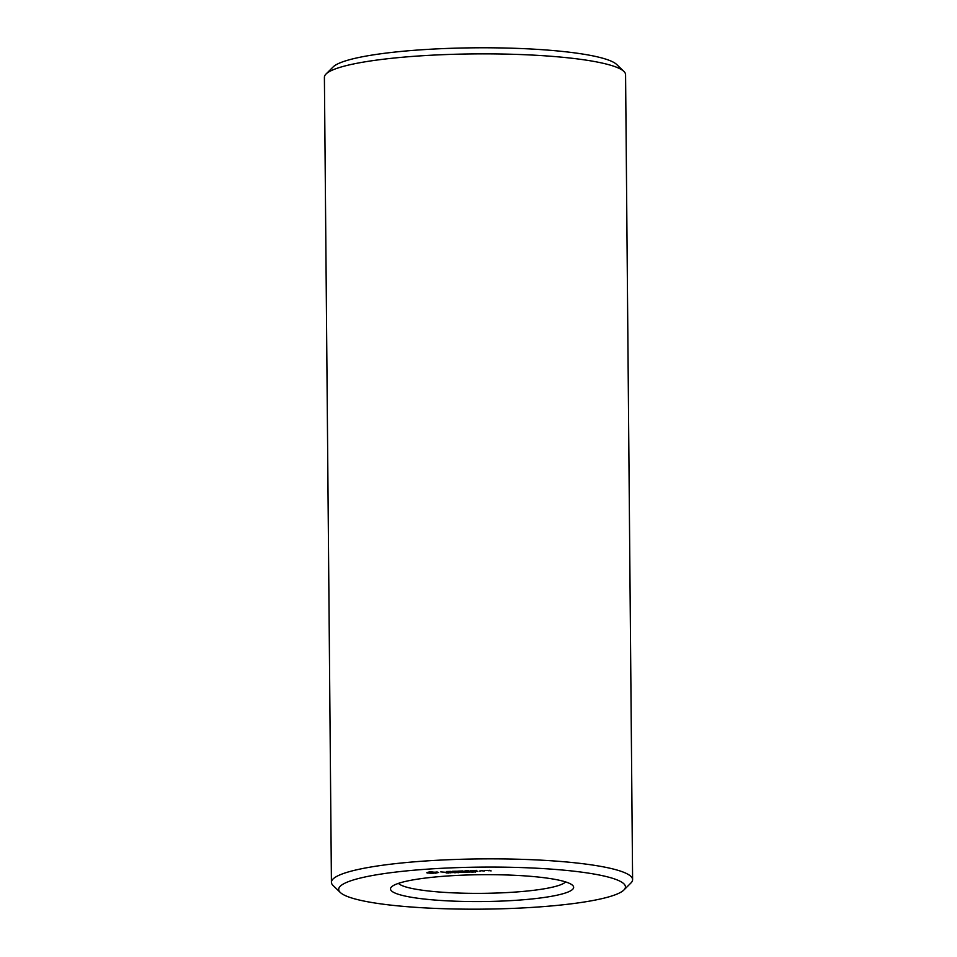 <?xml version="1.0" encoding="UTF-8"?>
<svg xmlns="http://www.w3.org/2000/svg" width="957" height="957" viewBox="0 0 957 957"><rect width="100%" height="100%" fill="white"/><g stroke="black" fill="none" stroke-linecap="round" stroke-linejoin="round"><path stroke-width="1.44" d="M571.796 884.687A91.561 13.422 -0.5 0 1 572.609 885.345A91.561 13.422 -0.5 0 1 482.196 901.554A91.561 13.422 -0.5 0 1 391.509 886.924A91.561 13.422 -0.5 0 1 479.636 874.722A91.561 13.422 -0.5 0 1 571.796 884.687M565.587 881.911A84.336 12.369 -0.5 0 1 482.125 893.348A84.336 12.369 -0.5 0 1 398.459 883.371M622.564 882.737A143.371 21.018 -0.5 0 1 623.88 890.01A143.371 21.018 -0.5 0 1 482.256 909.15A143.371 21.018 -0.5 0 1 340.321 892.486A143.371 21.018 -0.5 0 1 457.063 867.64A143.371 21.018 -0.5 0 1 622.564 882.737M487.807 870.38L491.144 870.906L487.807 870.38M484.637 870.511L487.257 870.523L484.637 870.511M484.29 871.014L480.881 870.703L484.29 871.014M476.526 870.38L472.662 870.583L473.847 871.42L477.854 871.313L474.481 871.337L476.849 870.858L473.464 870.607L476.526 870.38M470.688 870.607L472.291 871.468L470.688 870.607M479.601 871.061L480.33 871.133L479.601 871.061M475.462 871.755L473.894 871.994L475.462 871.755M473.32 872.018L471.275 872.006L473.32 872.018M468.822 870.679L464.958 870.882L466.561 871.755L469.145 871.157L465.748 870.906L468.822 870.679M462.769 870.93L457.637 871.157L458.81 871.994L459.527 871.959L458.63 871.325L463.021 871.157L464.36 871.839L462.769 870.93M470.27 871.947L468.715 872.006L470.222 872.054M467.686 872.054L466.107 872.294L467.686 872.054M465.533 872.306L464.289 872.353L465.533 872.306M463.116 872.425L461.441 872.246L462.865 872.198M460.927 872.329L458.989 872.329L460.927 872.329M452.302 871.313L453.199 872.21L457.518 872.042L452.817 871.396L456.345 871.205L452.302 871.313M446.476 871.648L449.814 872.389L449 871.54L451.07 871.408L446.476 871.528M458.511 872.605L456.238 872.557L458.511 872.605M455.843 872.688L454.599 872.736L455.843 872.688M453.594 872.545L451.333 872.628L453.594 872.545M450.819 872.724L448.881 872.724L450.819 872.724M440.758 871.887L446.512 872.389L440.758 871.887M448.402 872.987L446.141 872.951L448.402 872.987M429.43 871.839L426.762 872.784L431.655 873.43L438.593 872.485L429.43 871.839M340.321 892.486L333.12 885.548A150.596 22.083 -0.5 0 1 331.421 882.294A150.596 22.083 -0.5 0 1 466.837 859.135A150.596 22.083 -0.5 0 1 629.586 875.32A150.596 22.083 -0.5 0 1 632.601 879.662A150.596 22.083 -0.5 0 1 630.962 882.952L623.88 890.01M488.309 870.75L489.697 870.308M471.645 870.822L471.669 871.875M427.576 873.071L427.564 872.377M428.844 873.095L428.832 872.138M437.445 872.76L437.433 872.042M436.607 872.916L436.607 872.03M436.057 873.083L436.045 871.994M435.818 873.274L435.806 872.078M331.421 882.294L324.399 77.302A150.596 22.083 -0.5 0 1 326.038 74.012A150.596 22.083 -0.5 0 1 470.988 53.939A150.596 22.083 -0.5 0 1 622.552 70.328A150.596 22.083 -0.5 0 1 623.88 71.416A150.596 22.083 -0.5 0 1 625.579 74.67L632.601 879.662M326.038 74.012L333.12 66.954A143.371 21.018 -0.5 0 1 471.119 47.85A143.371 21.018 -0.5 0 1 615.411 63.449A143.371 21.018 -0.5 0 1 616.679 64.478L623.88 71.416M489.912 870.571L488.309 870.475M481.67 870.726L483.5 870.99L481.67 870.619M475.605 872.066L474.217 871.899L475.617 871.779M474.229 871.755L474.193 870.679M471.729 872.09L473.105 872.102L471.729 872.03M470.425 871.026L470.437 871.983M469.014 870.882L469.026 872.102M467.817 872.365L466.442 872.198L467.841 872.078M466.454 872.054L466.418 870.978M459.444 872.365L460.712 872.449L459.444 872.317M460.712 872.449L460.7 871.241M449.335 872.76L450.603 872.832L449.335 872.7M450.603 871.624L450.591 872.7M432.038 872.138L435.519 872.449L430.183 872.82L432.026 871.695M429.729 872.497L429.717 871.815M456.633 871.337L456.633 872.533M458.379 871.516L458.391 872.7M446.524 871.719L446.536 872.916M448.283 871.899L448.283 873.095M475.617 870.834L475.629 872.018M473.117 870.942L473.129 872.126M467.841 871.133L467.853 872.317M463.152 871.133L463.164 872.329"/></g></svg>
